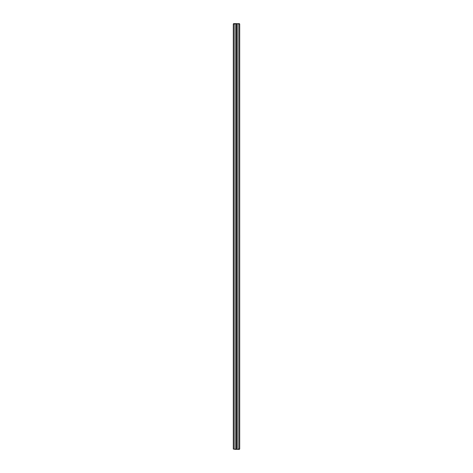 <?xml version="1.0" encoding="UTF-8"?>
<svg xmlns="http://www.w3.org/2000/svg" width="473" height="473" viewBox="0 0 473 473"><rect width="100%" height="100%" fill="white"/><g stroke="black" fill="none" stroke-linecap="round" stroke-linejoin="round"><path stroke-width="0.71" d="M233.307 449.031L233.307 23.969L239.373 23.65L239.693 23.969L239.693 449.031L239.373 449.031L239.533 23.81L238.049 23.969L238.049 449.031L237.73 449.35L233.307 449.031L233.307 23.969L233.627 23.65L236.181 23.65L236.181 449.35L234.951 449.031L234.951 23.969L233.627 23.969L233.627 449.031L233.467 23.81L235.27 23.65L234.951 23.969L234.951 449.031L235.27 449.35L233.307 449.031M239.373 449.35L236.819 449.35L236.819 23.65L239.373 23.969L239.533 449.19L237.73 449.35L238.049 449.031L238.049 23.969L237.73 23.65L239.693 23.969L239.693 449.031L239.373 449.35M238.049 449.031L239.373 449.031L238.049 449.031M236.819 449.35L236.819 23.65L236.181 23.65L236.181 449.35L236.819 449.35M234.951 449.35L238.049 449.35L234.951 449.35M237.777 449.35L235.223 449.35L237.777 449.35"/></g></svg>
